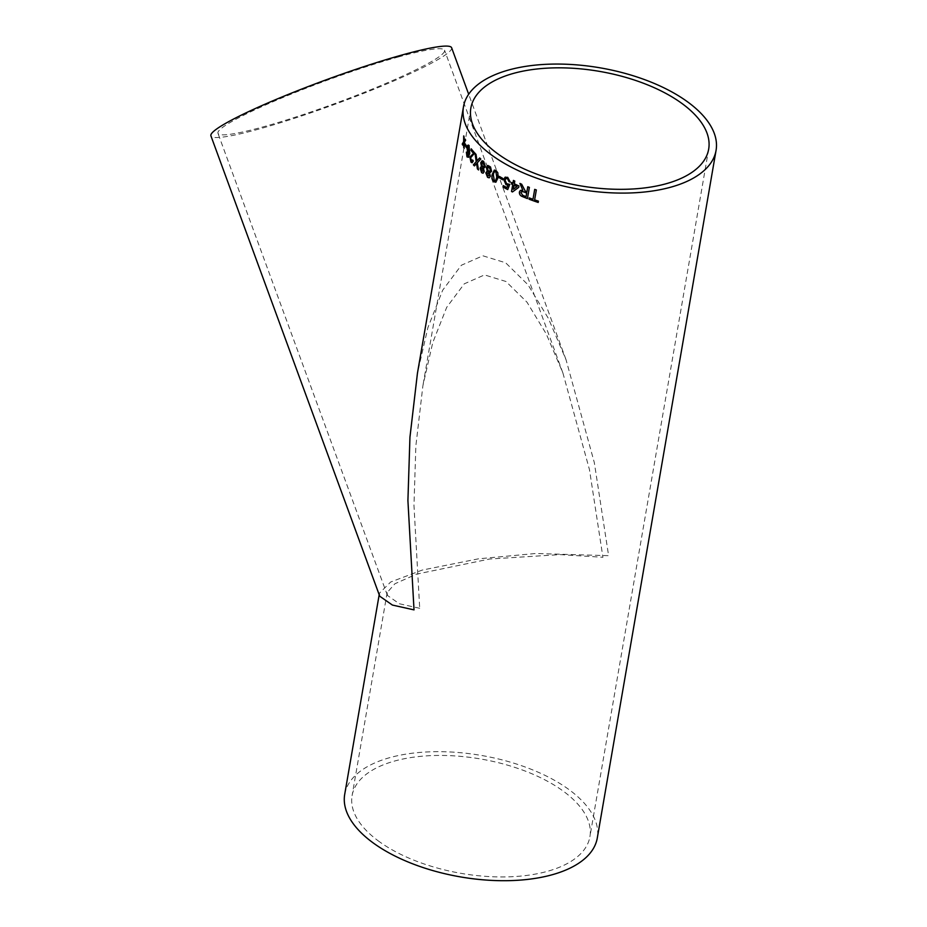 <?xml version="1.0" encoding="UTF-8"?>
<svg xmlns="http://www.w3.org/2000/svg" width="927" height="927" viewBox="0 0 927 927"><rect width="100%" height="100%" fill="white"/><g stroke="black" fill="none" stroke-linecap="round" stroke-linejoin="round"><path stroke-width="0.7" stroke-dasharray="4.63 3.48" d="M344.705 794.369A128.169 61.622 -170.2 0 1 481.484 755.47A128.169 61.622 -170.2 0 1 597.289 838.008M379.734 596.223L379.456 593.176L390.661 582.017L422.179 570.093L478.448 558.83L535.667 553.489L608.61 555.679L594.323 462.619L566.061 359.803L548.436 318.494L527.984 284.774L505.644 262.781L482.863 255.794L461.356 265.249L442.677 290.209L427.903 327.613L417.44 373.245M379.398 841.704A120.672 58.019 -170.2 0 1 352.086 795.656A120.672 58.019 -170.2 0 1 480.87 759.016A120.672 58.019 -170.2 0 1 589.908 836.733A120.672 58.019 -170.2 0 1 506.976 876.884A120.672 58.019 -170.2 0 1 379.398 841.704M398.065 57.045A120.672 12.248 -20.1 0 1 444.554 50.243A120.672 12.248 -20.1 0 1 422.863 66.269A120.672 12.248 -20.1 0 1 298.146 116.257A120.672 12.248 -20.1 0 1 217.972 133.337A120.672 12.248 -20.1 0 1 278.019 99.583A120.672 12.248 -20.1 0 1 398.065 57.045M451.6 47.659A128.169 13.013 -20.1 0 1 387.822 83.511A128.169 13.013 -20.1 0 1 260.313 128.691A128.169 13.013 -20.1 0 1 210.939 135.921M419.711 608.297L399.363 603.755L387.428 595.435L387.173 592.562L394.879 583.778L416.443 574.172L489.618 559.016L560.221 554.613L602.921 557.266L589.468 469.641L562.863 372.839L546.258 333.952L527.011 302.214L505.98 281.495L484.531 274.913L464.276 283.824L446.698 307.324L432.782 342.538L422.932 385.505L415.875 445.771L413.963 505.377L419.711 608.297M464.103 136.941L464.195 140.881M464.195 136.941A128.065 61.576 -170.2 0 1 463.79 135.945L463.685 135.945M463.743 143.384L462.643 145.052M465.644 140.209L464.207 142.631L464.184 148.32M465.748 140.209A128.065 61.576 -170.2 0 1 465.238 139.201L465.134 139.201M533.025 199.235A128.065 61.576 -170.2 0 1 529.329 197.868L529.282 197.915M538.413 201.147L538.193 202.445M538.448 201.113A128.065 61.576 -170.2 0 1 534.67 199.815L534.636 199.861M534.67 199.815L536.339 189.942M536.385 189.908A128.065 61.576 -170.2 0 1 534.74 189.317L534.694 189.363M526.965 191.738A128.065 61.576 -170.2 0 1 525.331 191.089L525.285 191.124M521.681 184.218L524.52 190.753M524.566 190.719L525.331 191.089M521.739 184.183A128.065 61.576 -170.2 0 1 519.977 183.419L519.92 183.453M520.348 190.406L522.874 190.232M529.375 187.37L527.486 198.552A128.065 61.576 -170.2 0 1 527.451 198.529L527.44 198.587M529.433 187.335A128.065 61.576 -170.2 0 1 527.834 186.709L527.776 186.744M526.119 196.628A128.065 61.576 -170.2 0 1 522.782 195.273L522.724 195.307M521.565 191.634L520.997 192.631L522.782 195.273M513.025 183.129A128.065 61.576 -170.2 0 1 511.704 182.48L511.646 182.503M518.946 185.956L518.749 187.358L512.469 191.947M519.004 185.921A128.065 61.576 -170.2 0 1 514.369 183.778L514.311 183.813M514.369 183.778L514.775 181.078M514.844 181.043A128.065 61.576 -170.2 0 1 513.5 180.394L513.442 180.429M514.114 185.215L513.419 189.247M506.084 178.459L505.099 180.139L506.663 183.627L509.815 184.334L507.787 189.548A128.065 61.576 -170.2 0 1 507.741 189.537M506.976 187.567A128.065 61.576 -170.2 0 1 503.338 185.597M505.041 177.324L507.764 177.312L510.29 182.086M502.886 178.459L502.654 179.757M502.955 178.436A128.065 61.576 -170.2 0 1 499.456 176.385L499.386 176.408M494.369 170.081L496.107 170.464L497.926 172.816L498.008 177.961L495.887 182.202M495.887 171.762C494.369 171.53 493.558 172.619 493.454 175.029L494.381 180.533L495.702 180.522M490.371 176.188L489.224 177.81M486.733 171.472L487.44 171.46M487.845 165.446L489.595 165.968L491.646 171.31L489.572 173.036L490.453 176.165M489.363 167.254L487.475 168.239L488.656 171.588L489.653 171.901M488.402 172.862L486.907 173.5L487.857 176.026L489.386 175.4M484.23 171.576L483.094 173.198M482.144 160.742L483.685 161.31L485.481 166.709L483.558 168.401L484.311 171.565M483.454 162.596L481.704 163.546L482.735 166.93L483.604 167.277M482.48 168.204L481.113 168.807L481.947 171.368L483.349 170.765M476.026 154.38L477.081 160.8M476.119 154.369A128.065 61.576 -170.2 0 1 475.111 153.291L475.018 153.303M476.675 163.534L474.415 165.933M480.812 159.05L477.393 162.746L478.517 169.942M479.734 157.961L479.734 157.961A128.065 61.576 -170.2 0 0 480.893 159.038M471.217 148.807L471.31 148.795A128.065 61.576 -170.2 0 0 474.844 153.001L470.626 157.81L471.913 161.205M472.654 160.116L473.384 160.962L472.202 162.77M466.826 152.839L467.915 156.026M469.108 153.071L467.741 152.978L469.108 153.071M468.239 145.064L469.132 145.632L469.827 153.303L468.494 157.277L467.104 156.895L468.402 157.289M466.351 152.248L466.93 152.828M468.946 146.987L467.66 148.204L468.645 152.306M466.675 146.362L466.455 147.66M466.768 146.362A128.065 61.576 -170.2 0 1 465.389 143.928L465.296 143.928M379.456 593.176L379.189 594.728M566.061 359.803L468.668 94.23M470.858 108.042L422.932 385.505M387.173 592.562L352.086 795.656M708.68 149.12L589.908 836.733M562.851 372.839L444.554 50.243M387.428 595.435L217.972 133.337"/><path stroke-width="1.39" d="M490.371 176.188L489.189 177.822L487.567 177.347L485.806 172.781L487.359 171.483L486.385 167.474L487.799 165.458L490.522 166.987L491.565 171.333L489.502 173.059L490.371 176.188M716.061 150.394A128.169 61.622 -170.2 0 1 627.985 193.036A128.169 61.622 -170.2 0 1 492.48 155.678A128.169 61.622 -170.2 0 1 463.477 106.767A128.169 61.622 -170.2 0 1 600.256 67.856A128.169 61.622 -170.2 0 1 716.061 150.394L597.289 838.008A128.169 61.622 -170.2 0 1 509.213 880.65A128.169 61.622 -170.2 0 1 373.708 843.292A128.169 61.622 -170.2 0 1 344.705 794.369L379.189 594.728M463.477 106.767L417.44 373.245L409.943 437.254L407.915 500.568L414.021 609.885L392.411 605.064L379.734 596.223L210.939 135.921A128.169 13.013 -20.1 0 1 326.791 79.583A128.169 13.013 -20.1 0 1 451.6 47.659L468.668 94.23M486.733 171.472L487.44 171.46L486.466 167.451L487.845 165.446M466.455 147.66A128.169 61.622 -170.2 0 1 465.064 145.226L465.296 143.928A128.169 61.622 -170.2 0 0 466.675 146.362L466.455 147.66M466.826 152.839L467.811 156.037L469.016 153.082L467.648 152.978L467.023 147.416C467.44 145.168 468.112 144.577 469.027 145.643L469.734 153.303L468.402 157.289L466.999 156.895L466.826 152.839M467.811 156.037L469.108 153.071L467.648 152.978L467.115 147.416C467.544 145.157 468.205 144.566 469.132 145.632M468.239 145.064L469.027 145.643M468.402 157.289L466.999 156.895L466.362 152.144M471.913 161.205L470.534 157.822L474.751 153.013A128.169 61.622 -170.2 0 1 471.217 148.807L470.962 150.244L471.287 148.899M471.194 160.811L472.585 160.012L473.291 160.974L472.11 162.77L470.951 162.086L469.873 156.999L473.57 153.395A128.169 61.622 -170.2 0 1 470.962 150.244M476.988 160.811L479.641 157.972A128.169 61.622 -170.2 0 0 480.812 159.05L477.301 162.77L478.517 169.942A128.169 61.622 -170.2 0 1 477.382 168.876L476.582 163.546L474.415 165.933A128.169 61.622 -170.2 0 1 473.384 164.844L476.211 161.669L475.018 153.303A128.169 61.622 -170.2 0 0 476.026 154.38L476.988 160.811L479.734 157.961M484.23 171.576L483.06 173.21L481.646 172.689L480.116 168.077L481.542 166.79L480.731 162.746L482.098 160.753L483.604 161.321L485.4 166.733L483.477 168.424L484.23 171.576M481.02 166.756L481.634 166.779L480.812 162.735L482.144 160.742M494.079 181.843C492.052 179.78 491.461 177.266 492.272 174.311L494.334 170.093L496.038 170.487L497.845 172.839L497.938 177.984L495.852 182.213L494.149 181.819C492.133 179.757 491.53 177.242 492.353 174.288L494.369 170.081M502.654 179.757A128.169 61.622 -170.2 0 1 499.155 177.706L499.386 176.408A128.169 61.622 -170.2 0 0 502.886 178.459L502.654 179.757M506.918 187.602L507.996 184.925L506.084 184.74L503.848 179.537L504.972 177.347L507.706 177.347L510.279 182.132L508.958 181.611L507.475 178.633L506.049 178.471L505.041 180.174L506.594 183.662L509.757 184.369L507.718 189.583A128.169 61.622 -170.2 0 1 503.025 187.057L503.268 185.62A128.169 61.622 -170.2 0 0 506.918 187.602L507.926 184.96L506.015 184.763L503.778 179.56L505.4 177.092M512.967 183.164A128.169 61.622 -170.2 0 1 511.646 182.503L511.391 183.952A128.169 61.622 -170.2 0 0 512.724 184.6L511.53 191.495A128.169 61.622 -170.2 0 0 512.469 191.947L518.703 187.393L518.946 185.956A128.169 61.622 -170.2 0 1 514.311 183.813L514.775 181.078A128.169 61.622 -170.2 0 1 513.442 180.429L512.967 183.164L513.488 180.452M526.907 191.785A128.169 61.622 -170.2 0 1 525.285 191.124L521.681 184.218A128.169 61.622 -170.2 0 1 519.92 183.453L522.828 190.267L520.348 190.406L519.398 192.028C519.247 194.311 520.302 195.84 522.561 196.628A128.169 61.622 -170.2 0 0 527.44 198.587L529.375 187.37A128.169 61.622 -170.2 0 1 527.776 186.744L526.907 191.785L527.822 186.767M532.979 199.282A128.169 61.622 -170.2 0 1 529.282 197.915L529.05 199.201A128.169 61.622 -170.2 0 0 538.193 202.445L538.413 201.147A128.169 61.622 -170.2 0 1 534.636 199.861L536.339 189.942A128.169 61.622 -170.2 0 1 534.694 189.363L532.979 199.282L534.728 189.375M464.091 140.267L465.134 139.201A128.169 61.622 -170.2 0 0 465.644 140.209L464.103 142.631L464.184 148.32A128.169 61.622 -170.2 0 1 463.674 147.312L463.651 143.372L462.643 145.052A128.169 61.622 -170.2 0 1 462.237 144.056L463.651 141.634L463.685 135.945A128.169 61.622 -170.2 0 0 464.103 136.941L464.091 140.267M498.17 154.091A120.672 58.019 -170.2 0 1 470.858 108.042A120.672 58.019 -170.2 0 1 599.642 71.402A120.672 58.019 -170.2 0 1 708.68 149.12A120.672 58.019 -170.2 0 1 625.748 189.27A120.672 58.019 -170.2 0 1 498.17 154.091M465.238 139.201L464.091 140.881M462.7 144.948A128.065 61.576 -170.2 0 1 462.341 144.056L463.651 141.634M463.743 141.634L463.79 135.945M464.184 148.111A128.065 61.576 -170.2 0 1 463.778 147.312L463.651 143.372M538.205 202.399A128.065 61.576 -170.2 0 1 529.097 199.166L529.05 199.201M529.097 199.166L529.317 197.926M522.828 190.267L519.977 183.419M527.451 198.529A128.065 61.576 -170.2 0 1 522.608 196.594C520.348 195.806 519.294 194.276 519.444 191.993L519.398 192.028M519.444 191.993L520.383 190.394M526.072 196.663L526.733 193.036A128.065 61.576 -170.2 0 1 523.732 191.819L521.6 191.611L520.939 192.665L522.724 195.307A128.169 61.622 -170.2 0 0 526.072 196.663L526.687 193.071A128.169 61.622 -170.2 0 1 523.685 191.854L521.6 191.611M512.515 191.912A128.065 61.576 -170.2 0 1 511.588 191.472L512.782 184.566A128.065 61.576 -170.2 0 1 511.461 183.917L511.391 183.952M511.461 183.917L511.692 182.538M513.361 189.282L517.057 186.594A128.065 61.576 -170.2 0 1 514.114 185.215L513.361 189.282L516.999 186.628A128.169 61.622 -170.2 0 1 514.056 185.249M508.958 181.611L507.532 178.61L506.084 178.459M507.741 189.537A128.065 61.576 -170.2 0 1 503.094 187.034L503.326 185.655M510.348 182.109L509.016 181.576M502.666 179.699A128.065 61.576 -170.2 0 1 499.236 177.671L499.155 177.706M499.236 177.671L499.444 176.443M495.887 182.202L494.149 181.819M494.311 180.556L495.702 180.522L494.381 180.533L495.702 180.522L496.849 177.242L495.887 171.762L494.914 171.599L495.818 171.785C494.3 171.553 493.488 172.642 493.373 175.052L494.311 180.556L495.632 180.556L496.779 177.266L495.887 171.762M489.224 177.81L487.648 177.335L485.887 172.77L487.44 171.46M488.656 171.588L490.568 170.58L489.363 167.254L488.309 166.941M489.653 171.901L488.575 171.611L490.499 170.603L489.294 167.277L488.344 166.93M487.787 176.049L489.386 175.4L487.857 176.026L489.386 175.4L488.402 172.862L486.907 173.5L488.32 172.874L486.826 173.523L487.787 176.049L489.305 175.423L488.32 172.874L486.826 173.523M489.363 167.254L487.393 168.262L488.575 171.611M483.094 173.198L481.739 172.677L480.209 168.054L481.634 166.779M482.735 166.93L484.508 165.956L483.454 162.596L482.515 162.26M483.604 167.277L482.654 166.953L484.427 165.979L482.561 162.248M481.866 171.391L483.349 170.765L481.947 171.368L483.349 170.765L482.48 168.204L481.113 168.807L482.399 168.216L481.032 168.83L481.866 171.391L483.257 170.788L482.399 168.216L481.032 168.83M483.454 162.596L481.623 163.569L482.654 166.953M474.462 165.875A128.065 61.576 -170.2 0 1 473.477 164.832L476.211 161.669M476.304 161.657L475.111 153.291M478.494 169.826A128.065 61.576 -170.2 0 1 477.463 168.865L476.582 163.546M471.287 160.8L472.677 160M472.156 162.77L471.043 162.074L469.977 156.999L473.662 153.384A128.065 61.576 -170.2 0 1 471.067 150.232M469.108 153.071L467.741 152.978M468.494 157.277L467.104 156.895M468.123 151.912L469.479 150.939L468.946 146.987L468.344 146.628L468.853 146.999L467.556 148.204L468.645 152.306M468.946 146.987L469.479 150.939M468.031 151.912L469.386 150.95M466.478 147.52A128.065 61.576 -170.2 0 1 465.169 145.226L465.064 145.226M465.169 145.226L465.366 144.067"/></g></svg>
